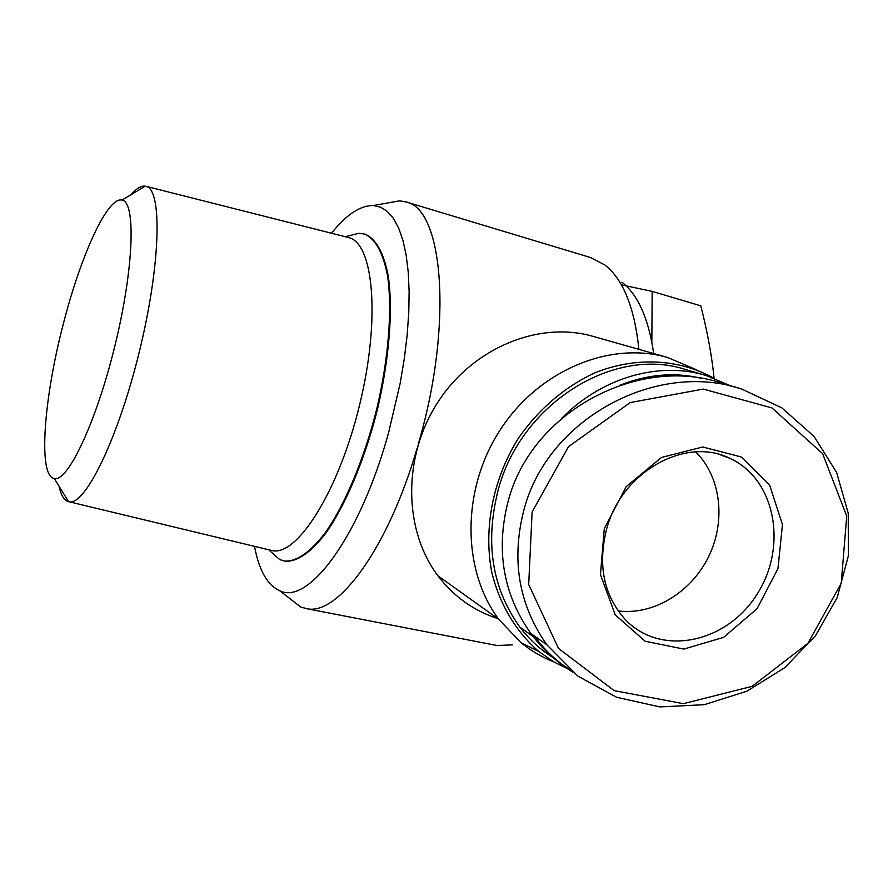 <?xml version="1.0" encoding="UTF-8"?>
<svg xmlns="http://www.w3.org/2000/svg" width="893" height="893" viewBox="0 0 893 893"><rect width="100%" height="100%" fill="white"/><g stroke="black" fill="none" stroke-linecap="round" stroke-linejoin="round"><path stroke-width="1.34" d="M714.065 378.208C711.888 356.028 707.457 331.895 700.782 305.83L652.169 291.386L621.372 284.834M651.845 342.052L652.169 291.386M59.083 486.283C61.037 495.414 64.218 500.56 68.627 501.71L69.364 501.833C85.494 505.371 118.568 437.492 139.621 350.514C160.852 263.569 162.325 189.327 146.061 186.336L145.336 186.168C141.194 185.565 136.417 188.401 131.025 194.696M63.827 321.993C81.051 254.918 107.685 196.337 121.984 200.077C135.982 201.785 133.995 267.632 115.175 344.687C96.522 421.775 67.79 482.298 54.294 478.536C37.662 476.371 43.88 397.005 63.827 321.993M269.92 550.055L272.376 550.646C297.313 556.294 338.804 491.061 359.633 404.797C380.731 318.578 373.531 242.762 348.493 237.538L347.801 237.359M271.639 552.421L279.23 559.13M284.007 560.949L285.447 561.217C297.436 561.831 310.943 552.41 325.978 532.942C345.736 504.813 364.969 459.114 377.505 409.128C389.315 358.975 393.121 309.916 388.332 276.428C383.8 252.697 376.009 238.621 364.936 234.212L364.478 234.078M357.993 233.531L350.982 235.272M269.965 550.936L279.766 559.61L284.744 561.072C296.722 561.686 310.217 552.254 325.242 532.786C344.988 504.645 364.221 458.935 376.757 408.938C388.567 358.785 392.384 309.715 387.618 276.227C383.086 252.496 375.306 238.42 364.255 234.011L359.098 233.263L348.404 235.908M695.669 451.903C721.008 476.706 726.143 520.92 708.651 556.607C691.26 592.338 653.252 615.523 618.112 610.901C653.252 615.523 691.26 592.338 708.651 556.607C726.143 520.92 721.008 476.706 695.669 451.903M696.027 369.59L667.752 357.535L593.209 336.404C539.327 320.699 473.491 347.399 438.117 401.805C402.576 456.077 403.201 529.761 437.938 575.784C453.789 596.557 473.692 610.801 497.658 618.503M667.752 357.535C610.098 340.702 538.892 370.16 500.27 429.79C461.447 489.264 461.614 569.622 498.696 619.251L521.166 642.826C531.101 650.841 541.906 657.159 553.582 661.791M713.407 377.962C678.769 358.796 635.537 356.508 594.805 372.85C564.677 386.781 537.921 409.731 517.895 439.066C492.914 479.452 483.437 528.254 491.708 571.955C499.477 604.092 515.853 631.552 538.624 651.365L553.805 661.925L570.259 670.018M653.698 353.55C648.619 318.656 638.037 294.857 621.93 282.177M638.908 349.353C634.488 307.426 623.147 279.308 604.874 264.975L590.396 257.485M492.992 644.746L497.01 645.516L512.526 644.869M418.203 444.413L419.096 441.298C453.309 323.009 442.906 208.616 406.181 201.974L399.618 200.836L387.294 203.035M288.863 597.819L300.863 607.095L307.281 608.803C338.19 615.255 388.109 548.224 416.986 448.632M254.494 546.349C259.037 570.348 267.42 585.127 279.654 590.686C308.074 605.666 360.013 537.061 388.611 432.603L400.187 383.22L404.283 358.763L407.163 335.042L408.782 312.461L409.128 291.397L408.246 272.186L406.159 255.097L402.933 240.34L398.669 228.095L393.456 218.461L387.417 211.496L380.652 207.198L373.285 205.524C360.158 205.423 346.238 214.666 331.537 233.252M524.057 509.356C511.03 559.509 518.621 604.65 546.829 644.768L577.927 676.157L616.65 697.288L659.916 706.921L704.365 704.689L746.95 691.171L784.824 667.629L815.532 635.671L837.188 597.607L848.35 555.892L848.238 513.207L836.618 472.453L814.07 436.443L781.833 407.878L741.938 389.147C657.717 360.18 548.123 417.678 524.057 509.356M532.116 512.013L568.551 446.634L630.212 402.564L703.293 389.08L771.943 407.934L822.62 453.666L846.72 516.076L841.251 583.174L807.875 643.373L752.163 686.315L683.435 703.673L614.194 690.646L558.482 648.407L528.689 584.457L532.116 512.013M604.293 528.634L600.442 574.567L615.21 614.797L645.137 641.252L683.859 649.088L723.676 637.334L757.085 608.669L777.959 568.607L782.458 524.571L769.52 484.765L741.223 456.959L702.702 446.991L661.512 457.439L626.194 486.629L604.293 528.634M572.67 672.027C556.317 661.892 542.397 649.066 530.889 633.539C503.083 594.146 495.548 549.898 508.262 500.783C531.715 411.026 639.265 354.867 722.214 383.331L730.184 386.01M606.782 528.422C621.997 471.493 685.969 436.164 729.905 458.366C775.526 478.916 787.983 546.806 756.884 594.47C726.757 642.815 661.613 656.913 625.96 620.267C603.791 595.966 597.395 565.347 606.782 528.422M619.809 385.274C648.017 374.089 675.599 371.868 702.534 378.621M534.438 636.039L536.581 638.964C545.991 651.343 557.02 661.534 569.689 669.527M730.251 385.698L706.307 375.585C659.547 361.04 601.949 377.237 561.619 418.382M555.446 659.034C541.783 650.941 529.951 640.337 519.96 627.232C491.976 588.297 484.754 542.464 498.261 489.732C521.144 403.011 614.585 345.502 686.092 369.702L695.011 372.761M54.294 478.536L68.627 501.71M121.984 200.077L145.336 186.168M69.364 501.833L272.376 550.646M146.061 186.336L348.493 237.538M364.936 234.212L364.255 234.011M285.447 561.217L284.744 561.072M268.626 549.753L279.766 559.61M345.189 236.701L359.098 233.263M437.938 575.784L498.696 619.251M538.624 651.365L521.166 642.826M591.278 257.742L406.181 201.974M497.01 645.516L307.281 608.803M279.654 590.686L300.863 607.095M373.285 205.524L399.618 200.836M722.158 383.309L741.882 389.125M530.889 633.539L546.817 644.746M729.905 458.366L719.981 454.682M704.253 374.993L686.092 369.702M536.581 638.964L519.96 627.232"/></g></svg>
